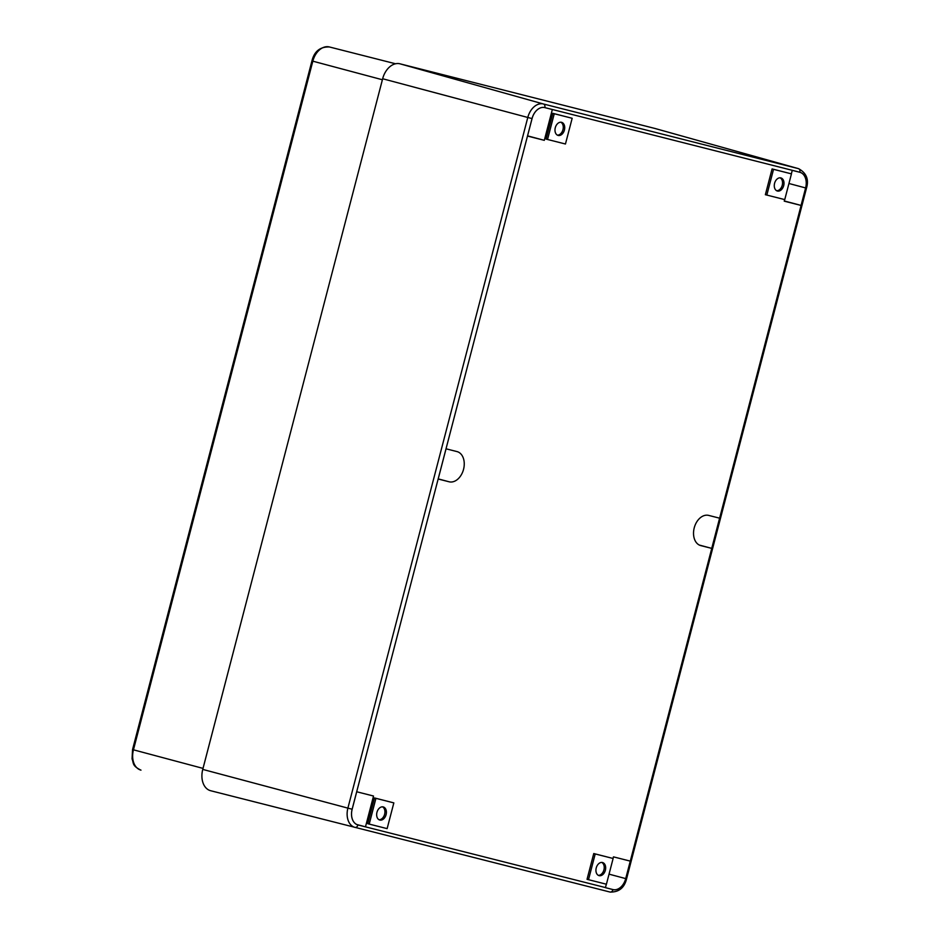 <?xml version="1.0" encoding="UTF-8"?>
<svg xmlns="http://www.w3.org/2000/svg" width="939" height="939" viewBox="0 0 939 939"><rect width="100%" height="100%" fill="white"/><g stroke="black" fill="none" stroke-linecap="round" stroke-linejoin="round"><path stroke-width="1.41" d="M599.105 875.653A6.784 4.707 -75.1 0 1 599.023 875.629A6.784 4.707 -75.1 0 1 596.253 867.871A6.784 4.707 -75.1 0 1 602.521 862.53A6.784 4.707 -75.1 0 1 605.373 870.242A6.784 4.707 -75.1 0 1 599.105 875.653M606.418 884.221L588.507 879.69L595.209 853.95L613.12 858.492L606.418 884.221M595.209 853.95L593.753 853.539L587.039 879.315L588.507 879.69M593.753 853.539L613.12 858.492M379.814 820.052A6.784 4.707 -75.1 0 1 379.743 820.029A6.784 4.707 -75.1 0 1 376.973 812.27A6.784 4.707 -75.1 0 1 383.241 806.93A6.784 4.707 -75.1 0 1 386.093 814.641A6.784 4.707 -75.1 0 1 379.814 820.052M387.126 828.632L369.215 824.09L375.929 798.35L393.84 802.892L387.126 828.632M375.929 798.35L374.473 797.939L367.759 823.714L369.215 824.09M374.473 797.939L393.84 802.892M558.142 135.439A6.784 4.707 -75.1 0 1 558.071 135.416A6.784 4.707 -75.1 0 1 555.301 127.657A6.784 4.707 -75.1 0 1 561.569 122.316A6.784 4.707 -75.1 0 1 564.421 130.028A6.784 4.707 -75.1 0 1 558.142 135.439M565.454 144.007L547.543 139.477L554.256 113.736L572.168 118.279L565.454 144.007M554.256 113.736L552.801 113.326L546.087 139.101L547.543 139.477M552.801 113.326L572.168 118.279M777.433 191.028A6.784 4.707 -75.1 0 1 777.351 191.016A6.784 4.707 -75.1 0 1 774.593 183.258A6.784 4.707 -75.1 0 1 780.849 177.905A6.784 4.707 -75.1 0 1 783.701 185.629A6.784 4.707 -75.1 0 1 777.433 191.028M784.746 199.608L766.834 195.066L773.536 169.337L791.448 173.868L784.746 199.608M773.536 169.337L772.081 168.926L765.367 194.702L766.834 195.066M772.081 168.926L791.448 173.868M655.434 128.596A18.733 13.005 104.9 0 0 655.222 128.537A18.733 13.005 104.9 0 0 654.999 128.479L399.991 63.817A18.733 13.005 104.9 0 0 382.654 78.747L202.754 769.405A18.733 13.005 104.9 0 0 210.641 790.72L610.021 892.05A16.925 11.749 104.9 0 0 610.033 892.05A3.122 2.242 104.2 0 1 610.021 892.05M791.366 173.856L792.27 170.358L799.817 172.271A13.768 9.566 -75.1 0 1 799.899 172.295A13.768 9.566 -75.1 0 1 805.615 187.941L801.061 205.43L784.253 201.169L784.664 199.596M544.808 107.609L552.343 109.523L544.315 140.334L527.507 136.061L532.061 118.584A13.768 9.566 -75.1 0 1 544.808 107.609M613.038 858.469L613.46 856.861L630.269 861.122L625.714 878.599A13.768 9.566 -75.1 0 1 612.967 889.573L605.432 887.66L606.336 884.209M356.714 791.765L373.522 796.026L365.494 826.825L357.959 824.923A13.768 9.566 -75.1 0 1 357.876 824.9A13.768 9.566 -75.1 0 1 352.16 809.242L356.714 791.765M708.675 515.405L719.603 518.175L711.739 548.376L700.799 545.606A15.611 10.845 -75.1 0 1 700.717 545.582A15.611 10.845 -75.1 0 1 694.25 527.777A15.611 10.845 -75.1 0 1 708.675 515.405M456.964 451.577A15.611 10.845 -75.1 0 1 457.058 451.6A15.611 10.845 -75.1 0 1 463.526 469.418A15.611 10.845 -75.1 0 1 449.1 481.789L438.173 479.019L446.037 448.807L456.964 451.577M711.739 548.376L699.344 545.066M365.494 826.825L356.797 824.512M544.315 140.334L527.554 135.85M801.061 205.43L784.3 200.958M132.552 749.568L132.059 758.912C133.913 763.372 131.789 765.508 140.768 770.074L140.979 770.133A17.841 12.395 -75.1 0 1 140.768 770.074A17.841 12.395 -75.1 0 1 133.455 749.815L312.828 61.176L311.936 60.929L132.552 749.568L133.455 749.815L203.024 768.395L382.396 79.756L312.828 61.176A17.841 12.395 -75.1 0 1 329.343 46.95L395.589 63.782M560.818 122.211A6.761 4.695 -75.1 0 1 562.954 129.699A6.761 4.695 -75.1 0 1 557.367 135.134M780.098 177.811A6.761 4.695 -75.1 0 1 782.234 185.3A6.761 4.695 -75.1 0 1 776.659 190.723M601.77 862.425A6.761 4.695 -75.1 0 1 603.906 869.913A6.761 4.695 -75.1 0 1 598.319 875.348M382.49 806.824A6.761 4.695 -75.1 0 1 384.614 814.313A6.761 4.695 -75.1 0 1 379.039 819.747M605.455 887.566L357.947 824.947A13.803 9.59 -75.1 0 1 352.137 809.23L532.037 118.584A13.803 9.59 -75.1 0 1 544.808 107.586L799.817 172.236A13.803 9.59 -75.1 0 1 805.639 187.953L806.484 188.164L626.583 878.81L625.738 878.611A13.803 9.59 -75.1 0 1 612.967 889.609A3.122 2.242 104.2 0 1 610.033 892.05L210.641 790.72M357.947 824.947A3.122 2.242 104.2 0 1 355.012 827.388A16.925 11.749 104.9 0 1 347.888 808.127L352.137 809.23M532.037 118.584L527.788 117.469L347.888 808.127L202.754 769.405M544.808 107.586A3.122 2.242 -75.8 0 0 543.446 103.994A16.925 11.749 104.9 0 0 527.788 117.469L382.654 78.747M799.817 172.236A3.122 2.242 -75.8 0 0 798.455 168.644L543.446 103.994L399.991 63.817M806.484 188.164C809.054 179.525 806.448 173.034 798.655 168.703A16.925 11.749 104.9 0 0 798.455 168.644L654.999 128.479M805.639 187.953L625.738 878.611L609.035 874.15M449.1 481.789L438.208 478.878M805.615 187.941L788.936 183.492M626.583 878.81C624.376 887.86 618.86 892.273 610.033 892.05M798.655 168.703L655.222 128.537M311.936 60.929C314.283 51.363 320.093 46.715 329.343 46.95"/></g></svg>
